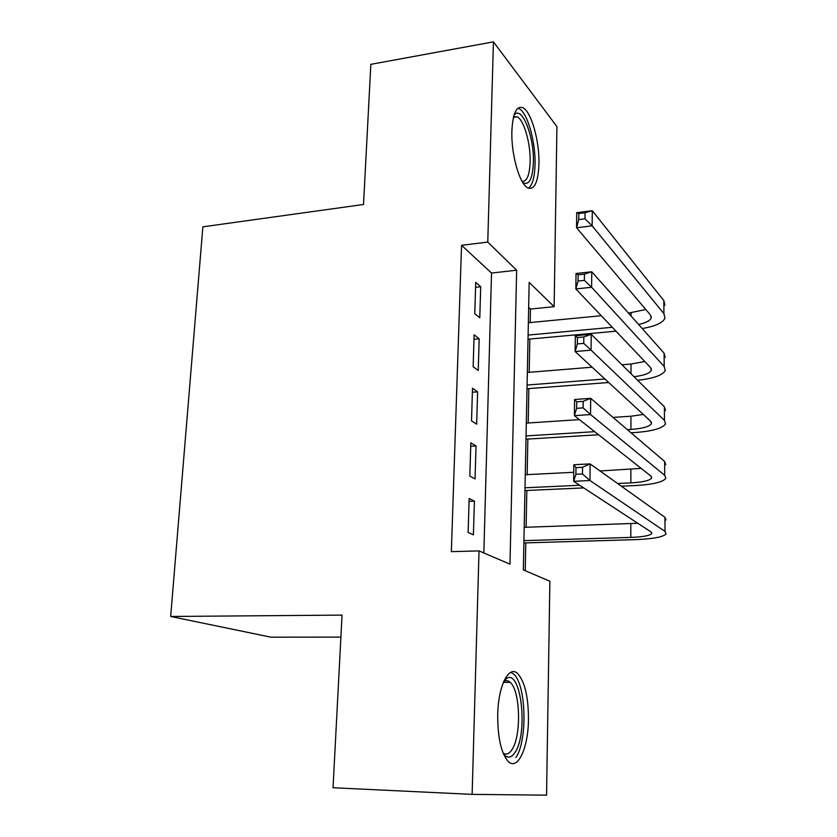 <?xml version="1.0" encoding="UTF-8"?>
<svg xmlns="http://www.w3.org/2000/svg" width="837" height="837" viewBox="0 0 837 837"><rect width="100%" height="100%" fill="white"/><g stroke="black" fill="none" stroke-linecap="round" stroke-linejoin="round"><path stroke-width="1.26" d="M497.712 714.934C498.172 685.346 509.137 664.379 517.946 673.869C524.935 682.071 528.44 697.315 528.461 719.6C528.252 748.414 517.402 771.641 507.871 761.074C501.039 752.662 497.649 737.282 497.712 714.934M511.867 131.127C512.778 113.403 516.419 105.598 522.79 107.711C531.254 111.363 539.635 141.265 538.944 164.094C538.191 182.267 534.445 190.198 527.728 187.896C519.589 184.182 511.051 154.259 511.867 131.127M340.91 637.114L270.906 637.177L170.675 616.471L202.868 226.827L363.52 204.49L370.843 64.334L493.443 41.85L556.929 126.607L554.136 306.666L529.172 282.383L523.334 569.882L549.878 581.255L546.551 795.15L472.131 794.376L479.026 550.903L509.984 564.159L516.659 270.215L487.772 242.102L493.443 41.85M530.177 322.559L530.449 309.052L554.136 306.666M525.228 570.688L525.782 542.878M526.096 527.258L526.829 490.482M527.143 474.631L527.854 439.069M528.178 422.988L528.858 388.598M529.183 372.308L529.852 339.048M469.149 498.486L468.124 532.437L473.407 534.822L474.401 501.164L469.149 498.486M470.844 442.815L469.829 476.086L475.05 478.942L476.023 445.954L470.844 442.815M472.497 388.253L471.513 420.854L476.661 424.171L477.613 391.831L472.497 388.253M474.119 334.769L473.156 366.732L478.241 370.477L479.172 338.776L474.119 334.769M530.449 309.052L528.67 307.399M483.849 552.964L491.528 273.04L461.553 245.304L451.352 551.656L479.026 550.903M475.719 282.331L474.767 313.666L479.789 317.84L480.7 286.746L475.719 282.331M170.675 616.471L342.051 615.101L333.032 787.743L472.131 794.376M461.553 245.304L487.772 242.102M491.528 273.04L516.659 270.215M475.562 287.3L480.7 286.746M473.983 339.257L479.172 338.776M472.382 392.229L477.613 391.831M470.739 446.267L476.023 445.954M469.065 501.394L474.401 501.164M615.99 331.19L528.021 339.215M528.356 322.737L601.29 315.716M628.482 313.101L645.808 309.512M528.105 335.082L612.286 327.298M638.589 324.463C645.808 322.904 650.004 320.77 651.165 318.039L650.412 314.953L576.557 227.758L576.724 212.682L592.282 210.694L663.856 300.619L664.892 305.243M585.053 212.724L578.796 213.519L578.723 219.587L584.99 218.802L585.053 212.724L592.282 210.694L592.146 225.833L663.919 313.666L664.955 318.175C662.841 322.841 655.256 326.294 642.209 328.543M584.99 218.802L592.146 225.833L576.557 227.758L578.723 219.587M578.796 213.519L576.724 212.682M513.949 115.401C521.514 104.165 534.372 136.473 533.368 162.535C532.594 179.087 529.068 185.772 522.811 182.581M522.047 181.305C526.891 181.744 529.591 175.268 530.124 161.865C530.71 143.587 523.931 119.681 517.099 116.772L513.552 116.866M528.398 188.22C532.447 185.207 534.655 177.318 535.031 164.544C535.732 141.882 527.362 112.221 518.898 108.601L517.904 108.224M504.209 680.429L506.385 678.556C520.98 668.177 528.503 732.992 515.079 752.348C511.355 758.019 507.525 758.636 503.581 754.189M503.121 753.08C506.218 755.1 509.158 753.97 511.951 749.67C521.577 735.828 520.332 690.671 510.204 682.396C508.153 680.471 506.05 680.136 503.895 681.391L503.738 681.485M515.948 757.506C527.781 740.086 526.149 684.321 513.646 674.099L510.842 672.278M608.687 382.509L527.017 388.734M527.341 372.455L592.094 367.202M621.975 364.775L630.993 364.043L644.772 361.5M527.09 385.03L604.9 379.015M634.017 376.702C643.915 375.478 649.679 373.365 651.301 370.352L650.548 367.579L575.846 288.932L576.023 273.5L591.759 271.774L664.118 353.193L665.164 357.347M584.446 274.128L578.116 274.818L578.043 281.033L584.383 280.353L584.446 274.128L591.759 271.774L591.623 287.269L664.191 366.491L665.237 370.54C662.59 375.279 653.383 378.523 637.616 380.27M584.383 280.353L591.623 287.269L575.846 288.932L578.043 281.033M578.116 274.818L576.023 273.5M627.363 429.653L630.92 429.433C642.617 428.565 649.449 426.661 651.448 423.7L650.684 421.262L575.134 351.54L575.312 335.752L591.225 334.308L591.089 350.169L664.463 420.373L665.509 423.94C662.475 428.418 652.159 431.285 634.561 432.562L631.025 432.781M598.581 434.759L525.992 439.184M526.316 423.114L579.413 419.619M613.019 417.401L630.941 416.23L643.318 414.461M526.054 435.92L594.678 431.672M583.818 336.987L577.415 337.562L577.352 343.923L583.755 343.358L583.818 336.987L591.225 334.308L664.39 406.803L665.446 410.486M583.755 343.358L591.089 350.169L575.134 351.54L577.352 343.923M577.415 337.562L575.312 335.752M617.591 483.504L630.868 482.886C642.67 482.227 649.575 480.637 651.584 478.115L650.82 476.012L574.391 415.654L574.58 399.479L590.681 398.328L590.545 414.566L664.735 475.343L665.802 478.408C662.726 482.227 652.305 484.623 634.54 485.596L621.368 486.192M583.724 487.908L524.945 490.566M525.27 474.725L573.743 472.298M600.035 470.969L641.163 468.385M525.008 487.783L579.675 485.261M583.18 401.352L576.703 401.823L576.63 408.33L583.117 407.881L583.18 401.352L590.681 398.328L664.662 461.501L665.729 464.681M583.117 407.881L590.545 414.566L574.391 415.654L576.63 408.33M576.703 401.823L574.58 399.479M523.931 540.639L630.805 537.406C642.722 536.956 649.7 535.69 651.741 533.619L650.966 531.882L573.638 481.306L573.826 464.744L590.116 463.897L589.98 480.532L665.017 531.432L666.095 533.975C662.988 537.103 652.462 539.007 634.519 539.677L523.889 542.941M524.203 527.331L637.773 523.261M582.531 467.287L575.971 467.632L575.898 474.297L582.458 473.972L582.531 467.287L590.116 463.897L664.944 517.308L666.022 519.976M582.458 473.972L589.98 480.532L573.638 481.306L575.898 474.297M575.971 467.632L573.826 464.744M631.056 312.85L631.046 315.978M663.856 300.619L663.919 313.666M630.993 364.043L630.983 373.7M664.118 353.193L664.191 366.491M630.941 416.23L630.92 429.433M664.39 406.803L664.463 420.373M630.878 469.431L630.868 482.886M664.662 461.501L664.735 475.343M630.816 523.68L630.805 537.406M664.944 517.308L665.017 531.432M651.155 316.198L651.165 318.039M513.437 117.358L517.099 116.772M503.895 681.391L506.385 678.556M503.393 682.312L510.204 682.396M651.301 368.709L651.301 370.352M651.437 422.246L651.448 423.7M651.584 476.87L651.584 478.115M651.73 532.594L651.741 533.619"/></g></svg>
